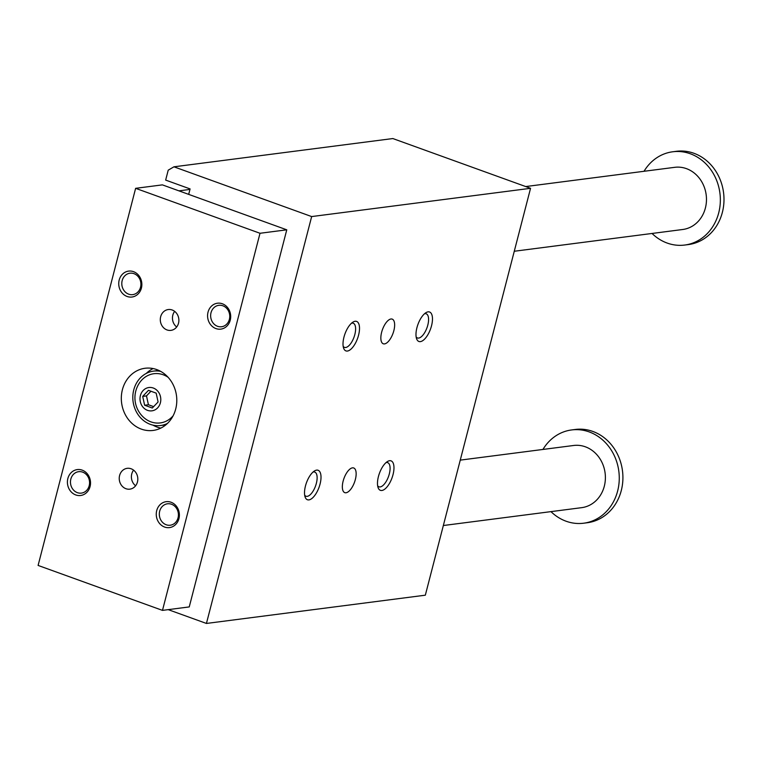 <?xml version="1.0" encoding="UTF-8"?>
<svg xmlns="http://www.w3.org/2000/svg" width="762" height="762" viewBox="0 0 762 762"><rect width="100%" height="100%" fill="white"/><g stroke="black" fill="none" stroke-linecap="round" stroke-linejoin="round"><path stroke-width="1.14" d="M168.212 609.638L206.435 623.449L425.329 595.189L530.552 188.309L311.658 216.57L206.435 623.449M530.552 188.309L392.84 138.551L173.946 166.811L311.658 216.57M173.946 166.811L168.221 170.164L165.659 180.089L190.09 188.919L188.681 194.377M189.957 189.424L178.918 190.852M355.349 479.527A13.116 5.601 -70.1 0 1 344.786 492.643A13.116 5.601 -70.1 0 1 343.976 478.403A13.116 5.601 -70.1 0 1 353.701 467.973A13.116 5.601 -70.1 0 1 355.349 479.527M343.967 337.109A15.678 6.696 -70.1 0 1 352.977 322.097A15.678 6.696 -70.1 0 1 357.559 338.442A15.678 6.696 -70.1 0 1 343.586 348.082A15.678 6.696 -70.1 0 1 343.967 337.109M431.521 325.803A15.678 6.696 109.9 0 0 425.939 312.677A15.678 6.696 109.9 0 0 417.928 324.469A15.678 6.696 109.9 0 0 416.557 338.652A15.678 6.696 109.9 0 0 423.777 339.871A15.678 6.696 109.9 0 0 431.521 325.803M305.467 485.966A15.678 6.696 109.9 0 0 305.095 496.938A15.678 6.696 109.9 0 0 319.059 487.299A15.678 6.696 109.9 0 0 314.477 470.954A15.678 6.696 109.9 0 0 305.467 485.966M393.021 474.659A15.678 6.696 -70.1 0 1 385.277 488.728A15.678 6.696 -70.1 0 1 378.057 487.518A15.678 6.696 -70.1 0 1 379.428 473.326A15.678 6.696 -70.1 0 1 387.448 461.534A15.678 6.696 -70.1 0 1 393.021 474.659M393.849 330.66A13.116 5.601 109.9 0 0 392.201 319.116A13.116 5.601 109.9 0 0 382.476 329.546A13.116 5.601 109.9 0 0 383.286 343.786A13.116 5.601 109.9 0 0 393.849 330.66M377.638 485.746A12.849 5.486 109.9 0 0 378.962 486.813A12.849 5.486 109.9 0 0 389.306 473.964A12.849 5.486 109.9 0 0 387.687 462.648A12.849 5.486 109.9 0 0 385.991 462.629M313.03 472.049A12.849 5.486 -70.1 0 1 314.725 472.069A12.849 5.486 -70.1 0 1 316.344 483.384A12.849 5.486 -70.1 0 1 305.991 496.233A12.849 5.486 -70.1 0 1 304.676 495.167M424.491 313.773A12.849 5.486 -70.1 0 1 426.187 313.792A12.849 5.486 -70.1 0 1 427.806 325.098A12.849 5.486 -70.1 0 1 417.452 337.957A12.849 5.486 -70.1 0 1 416.138 336.89M343.176 346.31A12.849 5.486 109.9 0 0 344.491 347.377A12.849 5.486 109.9 0 0 354.835 334.518A12.849 5.486 109.9 0 0 353.225 323.212A12.849 5.486 109.9 0 0 351.53 323.193M162.487 610.381L189.243 606.923L286.769 229.819L162.382 184.871L135.626 188.328L260.013 233.277L162.487 610.381L38.1 565.433L135.626 188.328M159.687 511.188A10.801 9.535 -97.4 0 0 170.25 525.218A10.801 9.535 -97.4 0 0 178.403 515.579A10.801 9.535 -97.4 0 0 171.517 504.253A10.801 9.535 -97.4 0 0 167.488 503.796A10.801 9.535 -97.4 0 0 159.687 511.188M171.021 502.234A13.059 11.535 82.6 0 1 175.832 524.323A13.059 11.535 82.6 0 1 156.591 517.369A13.059 11.535 82.6 0 1 171.021 502.234M174.66 311.363A10.506 9.277 -97.4 0 0 176.679 326.993M215.932 328.574A13.059 11.535 -97.4 0 0 230.362 313.439A13.059 11.535 -97.4 0 0 211.131 306.486A13.059 11.535 -97.4 0 0 215.932 328.574M217.541 326.288A10.801 9.535 -97.4 0 0 221.58 326.746A10.801 9.535 -97.4 0 0 229.657 314.811A10.801 9.535 -97.4 0 0 218.818 305.324A10.801 9.535 -97.4 0 0 211.017 312.715A10.801 9.535 -97.4 0 0 217.541 326.288M167.011 329.936A10.506 9.277 82.6 0 1 160.315 318.916A10.506 9.277 82.6 0 1 168.24 309.543A10.506 9.277 82.6 0 1 178.784 318.773A10.506 9.277 82.6 0 1 170.936 330.375A10.506 9.277 82.6 0 1 167.011 329.936M82.172 470.135A13.059 11.535 -97.4 0 0 67.742 485.261A13.059 11.535 -97.4 0 0 86.982 492.214A13.059 11.535 -97.4 0 0 82.172 470.135M82.677 472.145A10.801 9.535 -97.4 0 0 78.638 471.688A10.801 9.535 -97.4 0 0 70.837 479.088A10.801 9.535 -97.4 0 0 81.401 493.109A10.801 9.535 -97.4 0 0 89.554 483.479A10.801 9.535 -97.4 0 0 82.677 472.145M160.715 371.389A27.432 24.222 -97.4 0 0 153.572 371.113A27.432 24.222 -97.4 0 0 133.064 401.422A27.432 24.222 -97.4 0 0 160.591 425.52A27.432 24.222 -97.4 0 0 167.43 423.443M168.107 377.295A24.813 21.917 -97.4 0 0 163.173 374.752A24.813 21.917 -97.4 0 0 139.313 383.134A26.556 26.556 0 0 0 143.751 417.519A24.813 21.917 -97.4 0 0 173.079 415.852M525.704 186.557L674.722 167.326A31.347 27.68 82.6 0 1 686.429 168.64A31.347 27.68 82.6 0 1 706.412 201.52A31.347 27.68 82.6 0 1 682.742 229.495L514.274 251.25M652.053 233.467A47.025 41.519 -97.4 0 0 684.752 245.04A47.025 41.519 -97.4 0 0 720.252 203.083A47.025 41.519 -97.4 0 0 690.286 153.753A47.025 41.519 -97.4 0 0 672.713 151.781A47.025 41.519 -97.4 0 0 644.023 171.288M684.752 245.04L688.4 244.573A47.025 41.519 -97.4 0 0 723.9 202.606A47.025 41.519 -97.4 0 0 693.934 153.286A47.025 41.519 -97.4 0 0 676.361 151.305L672.713 151.781M550.974 511.626A47.025 41.519 -97.4 0 0 583.673 523.208L587.321 522.732A47.025 41.519 -97.4 0 0 622.821 480.774A47.025 41.519 -97.4 0 0 592.846 431.444A47.025 41.519 -97.4 0 0 575.281 429.463L571.633 429.939A47.025 41.519 -97.4 0 0 542.944 449.447M460.258 460.124L573.634 445.484A31.347 27.68 82.6 0 1 605.104 473.031A31.347 27.68 82.6 0 1 581.663 507.663L443.351 525.523M583.673 523.208A47.025 41.519 -97.4 0 0 619.173 481.241A47.025 41.519 -97.4 0 0 589.197 431.911A47.025 41.519 -97.4 0 0 571.633 429.939M150.943 391.239L146.495 395.907L148.419 404.746L153.638 406.632M158.086 401.965L156.162 393.125L148.466 390.344L142.704 396.402L144.618 405.232L152.314 408.013L158.086 401.965M144.618 405.232L148.419 404.746M142.704 396.402L146.495 395.907M153.276 388.02A11.754 10.382 -97.4 0 0 140.294 401.631A11.754 10.382 -97.4 0 0 157.61 407.889A11.754 10.382 -97.4 0 0 153.276 388.02M152.962 425.139A31.347 27.68 -97.4 0 0 157.162 427.082A31.347 27.68 -97.4 0 0 160.801 428.101M153.114 368.56A31.347 27.68 -97.4 0 0 146.285 373.418M131.102 468.773A10.506 9.277 -97.4 0 0 127.178 468.325A10.506 9.277 -97.4 0 0 119.329 479.927A10.506 9.277 -97.4 0 0 129.864 489.156A10.506 9.277 -97.4 0 0 137.798 479.784A10.506 9.277 -97.4 0 0 131.102 468.773M135.617 485.775A10.506 9.277 82.6 0 1 133.598 470.144M127.092 296.466A13.059 11.535 82.6 0 1 122.282 274.387A13.059 11.535 82.6 0 1 141.522 281.33A13.059 11.535 82.6 0 1 127.092 296.466M128.702 294.18A10.801 9.535 -97.4 0 0 132.731 294.637A10.801 9.535 -97.4 0 0 140.808 282.702A10.801 9.535 -97.4 0 0 129.969 273.215A10.801 9.535 -97.4 0 0 122.168 280.607A10.801 9.535 -97.4 0 0 128.702 294.18M141.361 429.12A31.347 27.68 82.6 0 1 121.377 396.24A31.347 27.68 82.6 0 1 145.037 368.265A31.347 27.68 82.6 0 1 176.508 395.811A31.347 27.68 82.6 0 1 153.067 430.444A31.347 27.68 82.6 0 1 141.361 429.12M260.013 233.277L286.769 229.819M158.829 370.437L153.572 371.113M165.859 424.844L160.591 425.52"/></g></svg>
